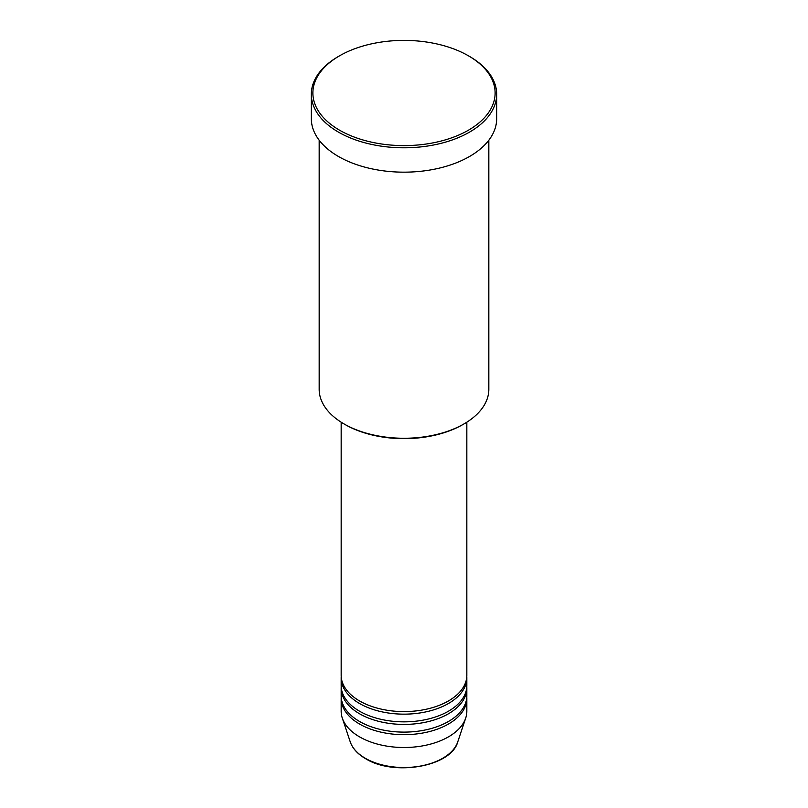 <?xml version="1.0" encoding="UTF-8"?>
<svg xmlns="http://www.w3.org/2000/svg" width="808" height="808" viewBox="0 0 808 808"><rect width="100%" height="100%" fill="white"/><g stroke="black" fill="none" stroke-linecap="round" stroke-linejoin="round"><path stroke-width="1.21" d="M341.168 422.19L341.168 675.316A62.832 36.279 0 0 0 359.57 700.96A62.832 36.279 0 0 0 428.048 708.828A62.832 36.279 0 0 0 466.832 675.316L466.832 422.19M341.208 676.599A62.832 36.279 0 0 0 341.168 677.882A62.832 36.279 0 0 0 359.57 703.526A62.832 36.279 0 0 0 428.048 711.394A62.832 36.279 0 0 0 466.832 677.882A62.832 36.279 0 0 0 466.792 676.599M341.168 677.882L341.168 685.578A62.832 36.279 0 0 0 359.57 711.222A62.832 36.279 0 0 0 428.048 719.09A62.832 36.279 0 0 0 466.832 685.578L466.832 677.882M341.208 686.861A62.832 36.279 0 0 0 341.168 688.143A62.832 36.279 0 0 0 359.57 713.787A62.832 36.279 0 0 0 428.048 721.655A62.832 36.279 0 0 0 466.832 688.143A62.832 36.279 0 0 0 466.792 686.861M341.168 688.143L341.168 695.84A62.832 36.279 0 0 0 359.57 721.483A62.832 36.279 0 0 0 428.048 729.351A62.832 36.279 0 0 0 466.832 695.84L466.832 688.143M341.208 697.122A62.832 36.279 0 0 0 341.168 698.405A62.832 36.279 0 0 0 359.57 724.049A62.832 36.279 0 0 0 428.048 731.917A62.832 36.279 0 0 0 466.832 698.405A62.832 36.279 0 0 0 466.792 697.122M463.984 423.917L462.873 424.564A83.254 48.066 180 0 1 345.127 424.564L344.016 423.917A84.83 48.975 0 0 0 463.984 423.917A84.83 48.975 0 0 0 488.83 389.284L488.83 140.208M339.572 130.199A91.112 52.601 0 0 0 468.428 130.199A91.112 52.601 0 0 0 468.428 55.803L469.539 56.449A92.678 53.51 180 0 1 496.678 94.283A92.678 53.51 180 0 1 439.471 143.723A92.678 53.51 180 0 1 338.461 132.118A92.678 53.51 180 0 1 311.322 94.283A92.678 53.51 180 0 1 338.461 56.449L339.572 55.803A91.112 52.601 0 0 0 339.572 130.199M311.322 94.283L311.322 118.655A92.678 53.51 0 0 0 338.461 156.489A92.678 53.51 0 0 0 439.471 168.094A92.678 53.51 0 0 0 496.678 118.655L496.678 94.283M341.168 698.405L341.168 711.222A62.832 36.279 0 0 0 342.299 718.1A62.832 36.279 0 0 0 359.57 736.876A62.832 36.279 0 0 0 422.412 745.915A62.832 36.279 0 0 0 465.701 718.1A62.832 36.279 0 0 0 466.832 711.222L466.832 698.405M469.539 56.449L468.428 55.803A91.112 52.601 0 0 0 339.572 55.803M319.17 140.208L319.17 389.284A84.83 48.975 0 0 0 344.016 423.917L345.127 424.564M365.297 758.268A54.732 31.593 0 0 0 420.039 766.135A54.732 31.593 0 0 0 457.742 741.916C451.278 766.681 393.971 776.549 365.59 758.682C357.681 754.076 352.571 748.491 350.258 741.916A54.732 31.593 0 0 0 365.297 758.268M457.742 741.916L465.701 718.1M350.258 741.916L342.299 718.1"/></g></svg>
